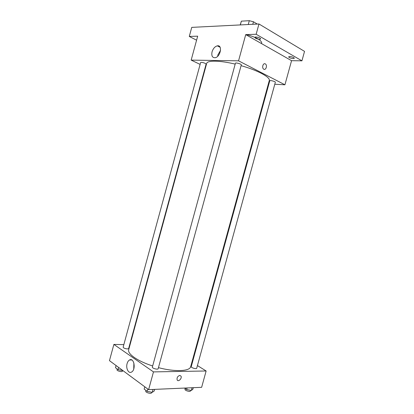 <?xml version="1.0" encoding="UTF-8"?>
<svg xmlns="http://www.w3.org/2000/svg" width="414" height="414" viewBox="0 0 414 414"><rect width="100%" height="100%" fill="white"/><g stroke="black" fill="none" stroke-linecap="round" stroke-linejoin="round"><path stroke-width="0.62" d="M240.337 24.923L241.362 21.155L249.306 20.7L253.466 21.776L257.285 24.064M241.362 21.155L240.223 24.928M248.26 24.519L249.306 20.7M252.778 24.291L253.466 21.776M261.731 43.056C261.389 40.137 256.323 37.312 246.537 34.585M196.578 40.199L189.286 36.442L191.744 27.376L258.967 23.981L304.538 51.383L301.935 60.827L291.559 60.682L284.925 84.787L274.787 84.239M268.919 83.918L268.37 83.887M196.893 39.045L196.992 38.678M189.286 36.442L197.675 36.168L191.164 60.113L238.552 60.832L245.725 34.61L256.152 34.269L258.967 23.981M212.066 51.802C213.148 48.49 214.902 46.508 217.329 45.84C222.83 44.645 220.486 57.075 215.073 57.743C212.304 57.763 211.306 55.781 212.066 51.802M256.152 34.269L301.935 60.827M259.744 39.304C256.975 39.045 255.298 38.383 254.713 37.327L255.686 36.97C258.46 37.229 260.147 37.886 260.732 38.947L259.744 39.304M293.278 58.576C290.695 58.307 289.148 57.722 288.641 56.832L289.696 56.516C292.289 56.79 293.836 57.37 294.349 58.265L293.278 58.576M245.725 34.61L291.559 60.682M158.458 367.642C175.039 372.062 189.866 371.332 190.694 366.638L269.276 80.595C270.637 77.356 257.793 70.318 241.083 65.66M235.188 64.118C219.71 60.356 207.181 60.258 206.664 63.466L128.697 349.675C127.212 353.835 137.629 361.205 152.668 365.955M238.552 60.832L284.925 84.787M205.686 67.068L205.36 66.913M200.122 64.403L191.164 60.113M241.3 64.869C241.683 64.051 235.509 62.354 235.421 63.259L152.347 367.13C151.876 368.263 157.988 369.925 158.164 368.714L241.3 64.869M275.331 82.251C275.683 81.527 269.84 80.011 269.773 80.808L191.232 366.68C190.807 367.673 196.541 369.355 196.691 368.279L275.331 82.251M205.23 63.368L206.12 64.113L128.635 348.578L127.455 348.94C124.992 348.666 123.558 348.081 123.149 347.18L200.63 62.535C201.39 62.167 202.922 62.442 205.23 63.368M265.286 63.896L265.509 64.041C267.682 65.572 265.659 70.835 263.583 69.05C261.565 67.627 263.216 62.623 265.286 63.896L265.509 64.041C267.682 65.572 265.659 70.835 263.583 69.05C261.56 67.627 263.216 62.623 265.286 63.896M217.655 56.299L217.935 54.788L220.558 50.327M123.843 344.639L113.876 344.417L153.48 371.896L206.136 370.98L197.431 365.578M192.391 362.452L191.92 362.157M130.032 344.779L129.67 344.774M113.876 344.417L109.462 360.651L148.631 389.641L201.639 387.323L206.136 370.98M148.631 389.641L153.48 371.896M127.103 363.601C127.615 361.815 128.423 360.61 129.535 359.983C134.089 357.199 136.211 369.811 131.507 372.072C128.542 373.909 125.675 368.284 127.103 363.601M179.79 375.441L180.959 376.088C182.331 378.205 178.367 382.303 177.176 379.98C176.716 377.713 177.59 376.202 179.79 375.441L180.959 376.088C182.331 378.205 178.367 382.298 177.176 379.974M133.753 368.962L133.893 363.026M122.911 370.608L118.119 369.661L118.709 367.492M116.065 365.536L115.475 367.689L118.119 369.661M122.647 370.556L122.492 371.13C122.311 372.331 116.551 370.882 117.007 369.749L117.214 368.988M144.791 386.8L144.165 389.103L147.182 391.354L152.243 392.322L154.21 391.028L154.665 389.377M152.243 392.322L153.03 389.445M147.182 391.354L147.814 389.036M151.731 392.224L151.576 392.788C151.358 394.159 145.252 392.493 145.764 391.204L145.971 390.449M184.509 388.068L186.647 389.527L191.34 390.443L192.877 389.243L193.307 387.685M191.34 390.443L192.08 387.737M186.647 389.527L187.081 387.959M190.631 390.304L190.456 390.956C190.269 392.172 184.541 390.48 185.001 389.341L185.218 388.555M220.124 47.305L217.329 45.84M131.807 359.983L129.535 359.983"/></g></svg>

